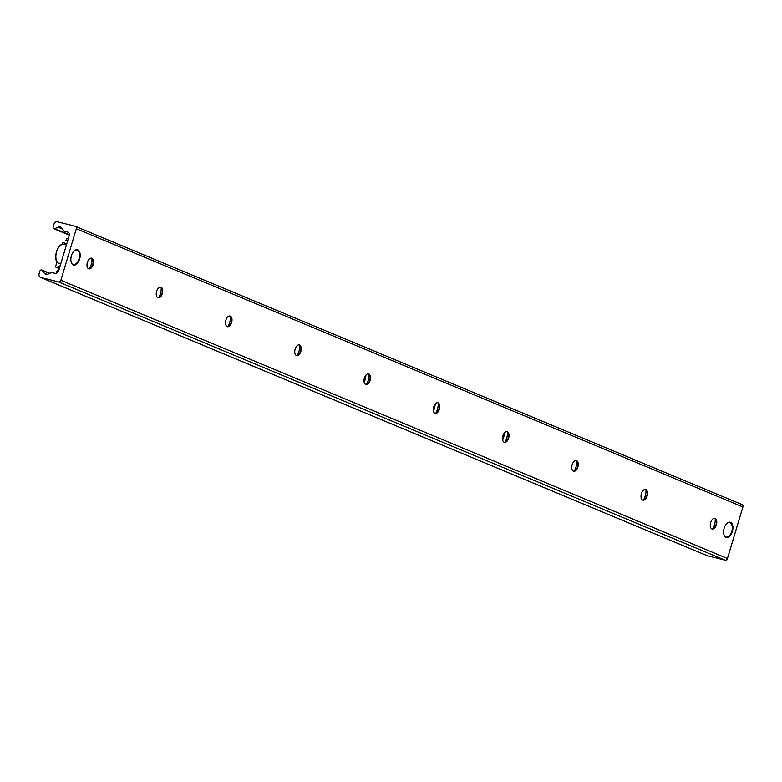 <?xml version="1.0" encoding="UTF-8"?>
<svg xmlns="http://www.w3.org/2000/svg" width="782" height="782" viewBox="0 0 782 782"><rect width="100%" height="100%" fill="white"/><g stroke="black" fill="none" stroke-linecap="round" stroke-linejoin="round"><path stroke-width="1.17" d="M732.343 531.574A7.869 4.399 -76 0 1 726.351 537.508A7.869 4.399 -76 0 1 723.976 528.808A7.869 4.399 -76 0 1 730.144 522.229A7.869 4.399 -76 0 1 732.343 531.574M79.617 259.106A7.869 4.399 -76 0 1 73.625 265.03A7.869 4.399 -76 0 1 71.25 256.33A7.869 4.399 -76 0 1 77.418 249.751A7.869 4.399 -76 0 1 79.617 259.106M89.402 268.764A10.821 6.051 104 0 0 91.953 258.529M91.357 258.168A5.494 3.069 -76 0 1 92.823 259.995A5.494 3.069 -76 0 1 90.868 267.874A5.494 3.069 -76 0 1 88.718 268.803M87.379 262.341A5.494 3.069 -76 0 1 91.562 258.207A5.494 3.069 -76 0 1 93.214 264.277A5.494 3.069 -76 0 1 88.913 268.871A5.494 3.069 -76 0 1 87.379 262.341M158.658 297.668A10.821 6.051 104 0 0 161.2 287.444M160.613 287.082A5.494 3.069 -76 0 1 162.079 288.91A5.494 3.069 -76 0 1 160.124 296.779A5.494 3.069 -76 0 1 157.974 297.717M156.635 291.256A5.494 3.069 -76 0 1 160.818 287.111A5.494 3.069 -76 0 1 162.47 293.182A5.494 3.069 -76 0 1 158.169 297.776A5.494 3.069 -76 0 1 156.635 291.256M227.914 326.583A10.821 6.051 104 0 0 230.455 316.348M229.869 315.987A5.494 3.069 -76 0 1 231.335 317.824A5.494 3.069 -76 0 1 229.38 325.693A5.494 3.069 -76 0 1 227.22 326.622M225.89 320.161A5.494 3.069 -76 0 1 230.074 316.026A5.494 3.069 -76 0 1 231.726 322.096A5.494 3.069 -76 0 1 227.425 326.69A5.494 3.069 -76 0 1 225.89 320.161M297.17 355.487A10.821 6.051 104 0 0 299.711 345.263M299.125 344.901A5.494 3.069 -76 0 1 300.591 346.729A5.494 3.069 -76 0 1 298.626 354.608A5.494 3.069 -76 0 1 296.476 355.536M295.146 349.075A5.494 3.069 -76 0 1 299.33 344.93A5.494 3.069 -76 0 1 300.982 351.001A5.494 3.069 -76 0 1 296.681 355.595A5.494 3.069 -76 0 1 295.146 349.075M366.426 384.402A10.821 6.051 104 0 0 368.967 374.167M368.381 373.806A5.494 3.069 -76 0 1 369.847 375.643A5.494 3.069 -76 0 1 367.882 383.512A5.494 3.069 -76 0 1 365.732 384.441M364.402 377.98A5.494 3.069 -76 0 1 368.576 373.845A5.494 3.069 -76 0 1 370.238 379.915A5.494 3.069 -76 0 1 365.927 384.509A5.494 3.069 -76 0 1 364.402 377.98M435.682 413.307A10.821 6.051 104 0 0 438.223 403.082M437.637 402.72A5.494 3.069 -76 0 1 439.093 404.548A5.494 3.069 -76 0 1 437.138 412.427A5.494 3.069 -76 0 1 434.988 413.355M433.658 406.894A5.494 3.069 -76 0 1 437.832 402.759A5.494 3.069 -76 0 1 439.494 408.83A5.494 3.069 -76 0 1 435.183 413.414A5.494 3.069 -76 0 1 433.658 406.894M504.928 442.221A10.821 6.051 104 0 0 507.479 431.987M506.883 431.625A5.494 3.069 -76 0 1 508.349 433.463A5.494 3.069 -76 0 1 506.394 441.331A5.494 3.069 -76 0 1 504.243 442.26M502.904 435.799A5.494 3.069 -76 0 1 507.088 431.664A5.494 3.069 -76 0 1 508.75 437.734A5.494 3.069 -76 0 1 504.439 442.329A5.494 3.069 -76 0 1 502.904 435.799M574.183 471.126A10.821 6.051 104 0 0 576.735 460.901M576.139 460.539A5.494 3.069 -76 0 1 577.605 462.367A5.494 3.069 -76 0 1 575.65 470.246A5.494 3.069 -76 0 1 573.499 471.175M572.16 464.713A5.494 3.069 -76 0 1 576.344 460.578A5.494 3.069 -76 0 1 577.996 466.649A5.494 3.069 -76 0 1 573.695 471.233A5.494 3.069 -76 0 1 572.16 464.713M643.439 500.04A10.821 6.051 104 0 0 645.981 489.815M645.394 489.444A5.494 3.069 -76 0 1 646.861 491.282A5.494 3.069 -76 0 1 644.906 499.151A5.494 3.069 -76 0 1 642.745 500.089M641.416 493.628A5.494 3.069 -76 0 1 645.6 489.483A5.494 3.069 -76 0 1 647.252 495.553A5.494 3.069 -76 0 1 642.951 500.148A5.494 3.069 -76 0 1 641.416 493.628M712.695 528.945A10.821 6.051 104 0 0 715.237 518.72M714.65 518.358A5.494 3.069 -76 0 1 716.117 520.186A5.494 3.069 -76 0 1 714.162 528.065A5.494 3.069 -76 0 1 712.001 528.994M710.672 522.532A5.494 3.069 -76 0 1 714.856 518.398A5.494 3.069 -76 0 1 716.508 524.468A5.494 3.069 -76 0 1 712.207 529.052A5.494 3.069 -76 0 1 710.672 522.532M706.762 555.494A3.333 2.747 -67.3 0 0 707.075 555.66A3.333 2.747 -67.3 0 0 707.397 555.767L725.08 560.156A2.16 1.789 -67.3 0 0 727.436 558.524L742.9 506.99A2.16 1.789 -67.3 0 0 741.776 504.498L75.619 226.409M76.323 228.735A2.16 1.789 -67.3 0 0 75.209 226.233L57.526 221.844A3.333 2.747 -67.3 0 0 53.89 224.356L53.147 226.829A1.662 1.378 -67.3 0 0 54.867 228.657L58.034 227.181A4.164 3.441 112.7 0 1 60.585 227.073A4.164 3.441 112.7 0 1 61.876 228.129L63.704 230.758A1.662 1.378 -67.3 0 0 64.378 231.237L67.428 231.99A3.333 2.747 112.7 0 1 67.76 232.107A3.333 2.747 112.7 0 1 69.158 235.841L59.579 267.757A0.831 0.684 112.7 0 1 59.168 269.135L58.66 270.836A3.333 2.747 112.7 0 1 55.023 273.348L51.974 272.586A1.662 1.378 -67.3 0 0 51.123 272.683L48.083 274.101A4.164 3.441 112.7 0 1 45.542 274.208A4.164 3.441 112.7 0 1 44.242 273.143L42.336 270.406A1.662 1.378 -67.3 0 0 39.843 271.188L39.1 273.661A3.333 2.747 -67.3 0 0 40.498 277.395A3.333 2.747 -67.3 0 0 40.82 277.502L58.503 281.901A2.16 1.789 -67.3 0 0 60.869 280.269L76.323 228.735L742.9 506.99M60.175 265.772L56.871 267.317A0.665 0.547 112.7 0 1 56.529 267.356L55.991 267.219A0.665 0.547 112.7 0 1 55.639 266.447L57.018 261.872M62.277 244.346L62.658 243.065A0.665 0.547 112.7 0 1 63.381 242.567L63.929 242.703A0.665 0.547 112.7 0 1 64.192 242.889L65.375 244.59M365.908 375.086A10.821 6.051 -76 0 1 365.126 379.612A10.821 6.051 -76 0 1 364.148 382.173M435.163 403.991A10.821 6.051 -76 0 1 434.381 408.527A10.821 6.051 -76 0 1 433.404 411.078M504.41 432.905A10.821 6.051 -76 0 1 503.628 437.431A10.821 6.051 -76 0 1 502.66 439.992M65.942 240.348L67.008 238.334L65.942 240.348L67.594 241.042M66.411 240.318L67.721 240.641M68.317 238.657L67.008 238.334M57.301 270.699L56.236 272.713L57.301 270.699L58.601 271.022M56.978 273.026L56.236 272.713M56.705 272.683L57.282 272.83M66.45 244.854L63.528 244.561M58.2 263.133C52.433 259.771 57.614 242.547 63.968 244.238A9.99 5.582 -76 0 0 56.597 251.814A9.99 5.582 -76 0 0 58.298 263.172L60.771 263.788M60.713 263.993L59.383 263.231M74.759 250.426A7.488 4.184 -76 0 1 79.197 252.606A7.488 4.184 -76 0 1 79.011 258.92A7.488 4.184 -76 0 1 76.528 263.339A7.488 4.184 -76 0 1 71.582 263.192M727.475 522.904A7.488 4.184 -76 0 1 731.923 525.084A7.488 4.184 -76 0 1 731.737 531.398A7.488 4.184 -76 0 1 729.244 535.817A7.488 4.184 -76 0 1 724.308 535.66M54.867 228.657L69.324 234.688M58.034 227.181L62.511 229.048M67.428 231.99L68.073 232.264M44.242 273.143L47.203 274.384M42.336 270.406L49.549 273.417M40.82 277.502L707.397 555.767M58.503 281.901L725.08 560.156M60.869 280.269L727.436 558.524M59.715 268.5L56.871 267.317M59.657 268.666L56.529 267.356M59.618 268.734L55.991 267.219M66.724 243.945L64.192 242.889M59.794 246.047A9.57 5.347 104 0 0 56.304 260.054M75.414 226.311L741.991 504.566M53.85 228.696L69.295 235.147M41.817 269.986L49.784 273.309M40.498 277.395L707.075 555.66M59.618 268.744L55.923 267.2"/></g></svg>
